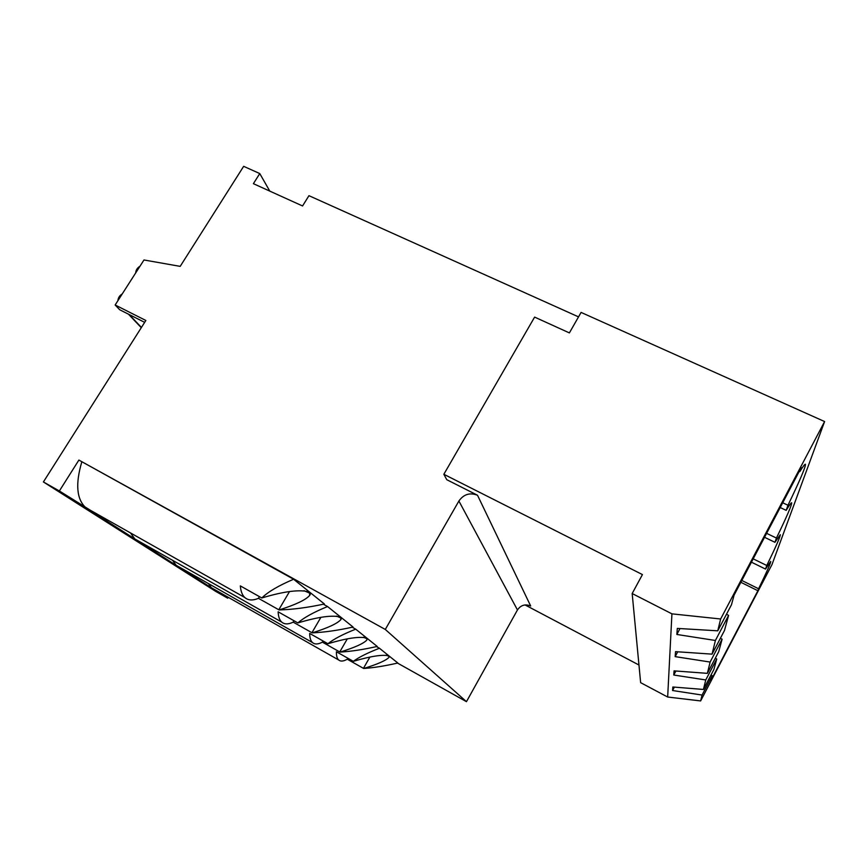 <?xml version="1.0" encoding="UTF-8"?>
<svg xmlns="http://www.w3.org/2000/svg" width="868" height="868" viewBox="0 0 868 868"><rect width="100%" height="100%" fill="white"/><g stroke="black" fill="none" stroke-linecap="round" stroke-linejoin="round"><path stroke-width="1.3" d="M740.849 582.287L757.894 590.728L710.87 680.577L712.205 675.695L702.071 695.051L700.628 700.932L772.032 564.493L824.6 421.555L581.083 312.415L569.386 332.911L534.612 317.102L443.852 474.286L446.77 479.7L477.519 495.259C469.903 492.319 463.696 494.239 458.89 501.02L385.294 629.452L466.463 701.669L397.522 663.087M90.456 510.308L59.371 490.973L78.89 460.073L385.294 629.452M59.371 490.973L43.4 481.957L145.857 320.476L115.151 304.994L143.979 259.977L180.186 266.368L243.658 166.331L259.771 173.567L253.391 183.68L302.563 205.966L308.954 195.68L578.533 316.874M716.74 659.007L713.887 669.51L703.438 689.452L705.749 679.959L716.74 659.007L715.319 658.194M722.111 639.217L718.715 651.694L707.366 673.351L710.122 662.056L722.111 639.217L720.407 638.24M728.588 615.39L724.487 630.472L712.064 654.136L715.395 640.475L728.588 615.39L726.494 614.197M757.894 590.728L758.589 588.764C766.672 572.218 770.719 563.115 770.73 561.444L765.522 569.072L766.78 565.491C775.829 546.883 780.343 536.619 780.321 534.677L774.94 542.305L776.437 538.051C786.701 516.84 791.79 505.1 791.703 502.843C791.377 502.333 789.533 504.84 786.18 510.362L787.981 505.252C799.829 480.633 805.656 466.984 805.45 464.304C805.048 463.794 803.171 466.214 799.819 471.584L801.229 467.592L734.089 595.133L731.485 604.725L717.749 630.819L720.646 618.992L824.6 421.555M675.89 670.997L673.763 675.022L674.078 670.866L707.366 673.351M705.749 679.959L673.763 675.022M700.628 700.932L667.666 697.026L671.93 613.85L720.646 618.992M717.749 630.819L677.322 628.399L676.856 634.465L715.395 640.475M712.064 654.136L675.543 651.651L675.163 656.631L710.122 662.056M703.438 689.452L672.852 687L672.581 690.527L702.071 695.051M667.666 697.026L640.638 682.66L632.175 593.538L671.93 613.85M443.852 474.286L642.428 574.583L632.175 593.538M638.967 665.018L525.042 604.931M477.519 495.259L530.673 605.994C525.216 603.781 520.811 605.105 517.458 609.954L466.463 701.669M228.251 597.314L227.72 598.193L215.665 591.358L43.4 481.957M259.771 173.567L269.785 191.112M144.663 322.353L119.719 309.757L115.151 304.994M386.249 655.199L389.309 656.501M347.829 658.215L347.265 659.203L363.681 668.49C373.696 667.774 385.077 665.94 397.826 663.011L388.951 655.882C382.821 654.32 370.951 656.132 353.341 661.329L336.393 651.749C336.307 655.774 337.066 658.519 338.661 659.973C340.614 661.644 343.489 661.383 347.265 659.203M376.506 646.606L379.457 648.255C367.576 652.855 358.875 657.217 353.341 661.329M213.463 588.916L211.369 587.734L208.461 583.6M363.681 668.49C377.645 664.204 386.076 660.483 388.994 657.336L388.951 655.882L379.457 648.255M340.006 652.107C354.752 647.539 363.714 643.503 366.893 639.987L366.86 638.121L377.211 646.443C363.41 649.568 351.008 651.456 340.006 652.107L322.397 642.146C318.111 644.414 314.813 644.555 312.502 642.57C310.657 640.888 309.724 637.839 309.681 633.434L327.909 643.73C346.972 638.078 359.949 636.211 366.86 638.121L355.717 629.17C342.925 634.248 333.659 639.098 327.909 643.73M312.209 632.87C327.789 627.987 337.326 623.582 340.82 619.644L340.82 617.191L353.059 627.032C338.021 630.374 324.404 632.316 312.209 632.87L293.2 622.139C288.274 624.483 284.433 624.461 281.677 622.063C279.529 620.088 278.346 616.671 278.14 611.81L297.854 622.931C318.621 616.736 332.943 614.826 340.82 617.191L327.551 606.537C313.717 612.2 303.822 617.658 297.854 622.931M279.095 609.944C295.565 604.736 305.742 599.907 309.637 595.459L309.67 592.16L324.382 603.987C307.847 607.567 292.755 609.553 279.095 609.944L258.458 598.323C252.707 600.732 248.15 600.461 244.798 597.52C242.259 595.166 240.772 591.292 240.327 585.889L261.8 597.976C284.606 591.13 300.567 589.198 309.67 592.16L293.612 579.249C278.552 585.65 267.952 591.889 261.8 597.976M293.612 579.249L78.89 460.073M355.717 629.17L352.213 627.217M327.551 606.537L323.352 604.204M227.72 598.193L85.758 507.65C76.634 499.274 75.299 484.094 81.744 462.112M259.456 596.652L258.458 598.323M304.039 590.696L310.44 593.495M138.327 540.916L134.822 538.941L130.471 532.919M178.797 566.782L176.117 565.263L172.591 560.316M294.013 620.761L293.2 622.139M336.48 616.074L341.395 618.2M323.059 640.996L322.397 642.146M363.464 637.253L367.305 638.902M117.929 300.654C118.113 297.811 119.545 295.576 122.204 293.97M135.701 272.899C135.885 270.078 137.296 267.865 139.943 266.27M679.991 628.562L676.856 634.465M712.205 675.695L711 675.011M799.819 471.584L799.265 471.324M787.981 505.252L782.708 502.767M786.18 510.362L780.202 507.53M776.437 538.051L766.618 533.343M774.94 542.305L764.534 537.292M766.78 565.491L753.185 558.851M765.522 569.072L751.438 562.182M758.589 588.764L741.815 580.464M674.382 687.12L672.581 690.527M677.724 651.803L675.163 656.631M458.89 501.02L517.458 609.954M369.855 657.152L363.432 668.349M289.467 591.65L278.78 609.77M320.824 617.441L311.927 632.707M347.254 638.946L339.746 651.955M141.43 327.442L129.191 314.541M211.369 587.734L338.661 659.973M85.758 507.65L244.798 597.52M310.267 594.385L309.648 595.437M134.822 538.941L281.677 622.063M341.254 618.906L340.842 619.622M176.117 565.263L312.502 642.57M128.442 314.162L141.278 327.692"/></g></svg>
